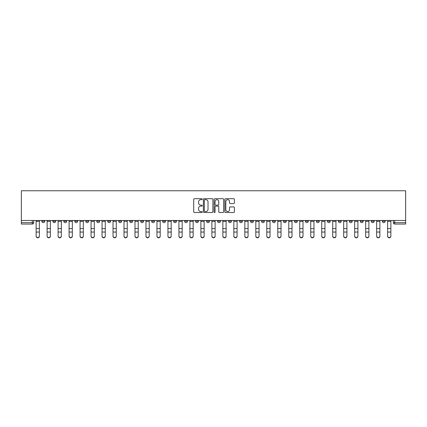 <?xml version="1.0" encoding="UTF-8"?>
<svg xmlns="http://www.w3.org/2000/svg" width="427" height="427" viewBox="0 0 427 427"><rect width="100%" height="100%" fill="white"/><g stroke="black" fill="none" stroke-linecap="round" stroke-linejoin="round"><path stroke-width="0.64" d="M202.233 199.185A0.486 0.486 0 0 0 201.752 198.699L194.408 198.699A0.689 0.689 0 0 0 193.714 199.393L193.714 211.835A0.689 0.689 0 0 0 194.408 212.523L201.752 212.523A0.486 0.486 0 0 0 202.233 212.038A0.486 0.486 0 0 0 201.752 211.557L200.802 211.557A2.21 2.21 0 0 1 198.587 209.342L198.587 208.307A2.21 2.21 0 0 1 200.802 206.097L201.752 206.097A0.486 0.486 0 0 0 202.233 205.611A0.486 0.486 0 0 0 201.752 205.131L200.802 205.131A2.21 2.21 0 0 1 198.587 202.916L198.587 201.88A2.21 2.21 0 0 1 200.802 199.671L201.752 199.671A0.486 0.486 0 0 0 202.233 199.185M338.408 220.471L338.408 221.245L341.226 221.245A1.409 1.409 0 0 1 339.817 222.654A1.409 1.409 0 0 1 338.408 221.245L338.408 220.471M327.424 220.471L327.424 221.245L330.242 221.245A1.409 1.409 0 0 1 328.833 222.654A1.409 1.409 0 0 1 327.424 221.245L327.424 220.471M261.521 220.471L261.521 221.245L264.334 221.245A1.409 1.409 0 0 1 262.931 222.654A1.409 1.409 0 0 1 261.521 221.245L261.521 220.471M250.537 220.471L250.537 221.245L253.35 221.245A1.409 1.409 0 0 1 251.946 222.654A1.409 1.409 0 0 1 250.537 221.245L250.537 220.471M239.552 220.471L239.552 221.245L242.371 221.245A1.409 1.409 0 0 1 240.961 222.654A1.409 1.409 0 0 1 239.552 221.245L239.552 220.471M217.583 220.471L217.583 221.245L220.401 221.245A1.409 1.409 0 0 1 218.992 222.654A1.409 1.409 0 0 1 217.583 221.245L217.583 220.471M195.614 221.245L195.614 220.471L195.614 221.245A1.409 1.409 0 0 0 197.023 222.654A1.409 1.409 0 0 1 195.614 221.245L198.432 221.245A1.409 1.409 0 0 1 197.023 222.654A1.409 1.409 0 0 0 198.432 221.245L198.432 220.471L198.432 221.245M184.629 221.245L184.629 220.471L184.629 221.245A1.409 1.409 0 0 0 186.039 222.654A1.409 1.409 0 0 1 184.629 221.245L187.448 221.245A1.409 1.409 0 0 1 186.039 222.654M173.65 221.245L173.65 220.471L173.65 221.245A1.409 1.409 0 0 0 175.054 222.654A1.409 1.409 0 0 1 173.65 221.245L176.463 221.245A1.409 1.409 0 0 1 175.054 222.654A1.409 1.409 0 0 0 176.463 221.245L176.463 220.471L176.463 221.245M162.666 220.471L162.666 221.245L165.479 221.245A1.409 1.409 0 0 1 164.069 222.654A1.409 1.409 0 0 1 162.666 221.245L162.666 220.471M151.681 220.471L151.681 221.245L154.494 221.245A1.409 1.409 0 0 1 153.09 222.654A1.409 1.409 0 0 1 151.681 221.245L151.681 220.471M140.696 220.471L140.696 221.245L143.515 221.245A1.409 1.409 0 0 1 142.106 222.654A1.409 1.409 0 0 1 140.696 221.245L140.696 220.471M129.712 221.245L129.712 220.471L129.712 221.245A1.409 1.409 0 0 0 131.121 222.654A1.409 1.409 0 0 1 129.712 221.245L132.53 221.245A1.409 1.409 0 0 1 131.121 222.654M107.743 221.245L107.743 220.471L107.743 221.245A1.409 1.409 0 0 0 109.152 222.654A1.409 1.409 0 0 1 107.743 221.245L110.561 221.245A1.409 1.409 0 0 1 109.152 222.654A1.409 1.409 0 0 0 110.561 221.245L110.561 220.471L110.561 221.245M96.758 221.245L96.758 220.471L96.758 221.245A1.409 1.409 0 0 0 98.167 222.654A1.409 1.409 0 0 1 96.758 221.245L99.576 221.245A1.409 1.409 0 0 1 98.167 222.654A1.409 1.409 0 0 0 99.576 221.245L99.576 220.471L99.576 221.245M85.774 221.245L85.774 220.471L85.774 221.245A1.409 1.409 0 0 0 87.183 222.654A1.409 1.409 0 0 1 85.774 221.245L88.592 221.245A1.409 1.409 0 0 1 87.183 222.654A1.409 1.409 0 0 0 88.592 221.245L88.592 220.471L88.592 221.245M74.789 221.245L74.789 220.471L74.789 221.245A1.409 1.409 0 0 0 76.198 222.654A1.409 1.409 0 0 1 74.789 221.245L77.607 221.245A1.409 1.409 0 0 1 76.198 222.654M63.81 221.245L63.81 220.471L63.81 221.245A1.409 1.409 0 0 0 65.214 222.654A1.409 1.409 0 0 1 63.81 221.245L66.623 221.245A1.409 1.409 0 0 1 65.214 222.654A1.409 1.409 0 0 0 66.623 221.245L66.623 220.471L66.623 221.245M52.825 221.245L52.825 220.471L52.825 221.245A1.409 1.409 0 0 0 54.229 222.654A1.409 1.409 0 0 1 52.825 221.245L55.638 221.245A1.409 1.409 0 0 1 54.229 222.654A1.409 1.409 0 0 0 55.638 221.245L55.638 220.471L55.638 221.245M233.697 203.572A0.689 0.689 0 0 0 234.391 202.884L234.391 199.393A0.689 0.689 0 0 0 233.697 198.699L225.541 198.699A0.689 0.689 0 0 0 224.853 199.393L224.853 211.835A0.689 0.689 0 0 0 225.541 212.523L233.697 212.523A0.689 0.689 0 0 0 234.391 211.835L234.391 207.618A0.689 0.689 0 0 0 233.697 206.924L230.206 206.924A0.689 0.689 0 0 0 229.518 207.618L229.518 209.705A1.847 1.847 0 0 1 227.666 211.557A1.847 1.847 0 0 1 225.819 209.705L225.819 201.517A1.847 1.847 0 0 1 227.666 199.671A1.847 1.847 0 0 1 229.518 201.517L229.518 202.884A0.689 0.689 0 0 0 230.206 203.572L233.697 203.572M405.65 220.471L21.35 220.471L21.35 190.757L405.65 190.757L405.65 224.058L394.735 224.058A1.409 1.409 0 0 1 393.326 222.654L405.65 222.654M212.897 199.393A0.689 0.689 0 0 0 212.203 198.699L204.047 198.699A0.689 0.689 0 0 0 203.359 199.393L203.359 211.835A0.689 0.689 0 0 0 204.047 212.523L212.203 212.523A0.689 0.689 0 0 0 212.897 211.835L212.897 199.393M214.797 198.699L222.953 198.699A0.689 0.689 0 0 1 223.641 199.393L223.641 211.835A0.689 0.689 0 0 1 222.953 212.523L219.462 212.523A0.689 0.689 0 0 1 218.768 211.835L218.768 206.785A0.689 0.689 0 0 0 218.08 206.097L215.763 206.097A0.689 0.689 0 0 0 215.075 206.785L215.075 212.038A0.486 0.486 0 0 1 214.589 212.523A0.486 0.486 0 0 1 214.103 212.038L214.103 199.393A0.689 0.689 0 0 1 214.797 198.699M393.326 220.471L393.326 222.654A1.409 1.409 0 0 0 394.735 224.058L394.735 220.471M33.674 220.471L33.674 222.654L33.674 220.471M32.265 220.471L32.265 224.058L21.35 224.058L21.35 222.654L33.674 222.654A1.409 1.409 0 0 1 32.265 224.058A1.409 1.409 0 0 0 33.674 222.654M21.35 220.471L21.35 222.654M385.159 220.471L385.159 221.245A1.409 1.409 0 0 1 383.75 222.654A1.409 1.409 0 0 1 382.346 221.245L385.159 221.245M382.346 220.471L382.346 221.245M374.175 220.471L374.175 221.245A1.409 1.409 0 0 1 372.771 222.654A1.409 1.409 0 0 1 371.362 221.245A1.409 1.409 0 0 0 372.771 222.654M371.362 220.471L371.362 221.245L374.175 221.245M363.19 220.471L363.19 221.245A1.409 1.409 0 0 1 361.786 222.654A1.409 1.409 0 0 1 360.377 221.245L363.19 221.245M360.377 220.471L360.377 221.245M352.211 220.471L352.211 221.245A1.409 1.409 0 0 1 350.802 222.654A1.409 1.409 0 0 1 349.393 221.245L352.211 221.245M349.393 220.471L349.393 221.245M341.226 220.471L341.226 221.245M330.242 220.471L330.242 221.245L330.242 220.471M319.257 220.471L319.257 221.245A1.409 1.409 0 0 1 317.848 222.654A1.409 1.409 0 0 1 316.439 221.245L319.257 221.245M316.439 220.471L316.439 221.245M308.273 220.471L308.273 221.245A1.409 1.409 0 0 1 306.864 222.654A1.409 1.409 0 0 1 305.454 221.245L308.273 221.245M305.454 220.471L305.454 221.245M297.288 220.471L297.288 221.245A1.409 1.409 0 0 1 295.879 222.654A1.409 1.409 0 0 1 294.47 221.245L297.288 221.245M294.47 220.471L294.47 221.245M286.303 220.471L286.303 221.245A1.409 1.409 0 0 1 284.894 222.654A1.409 1.409 0 0 1 283.485 221.245L286.303 221.245M283.485 220.471L283.485 221.245M275.319 220.471L275.319 221.245A1.409 1.409 0 0 1 273.91 222.654A1.409 1.409 0 0 1 272.506 221.245L275.319 221.245M272.506 220.471L272.506 221.245M264.334 220.471L264.334 221.245A1.409 1.409 0 0 1 262.931 222.654M253.35 220.471L253.35 221.245M242.371 221.245L242.371 220.471L242.371 221.245A1.409 1.409 0 0 1 240.961 222.654M231.386 220.471L231.386 221.245A1.409 1.409 0 0 1 229.977 222.654A1.409 1.409 0 0 1 228.568 221.245A1.409 1.409 0 0 0 229.977 222.654A1.409 1.409 0 0 0 231.386 221.245L228.568 221.245L228.568 220.471M220.401 221.245L220.401 220.471L220.401 221.245A1.409 1.409 0 0 1 218.992 222.654M209.417 220.471L209.417 221.245A1.409 1.409 0 0 1 208.008 222.654A1.409 1.409 0 0 1 206.599 221.245A1.409 1.409 0 0 0 208.008 222.654M206.599 220.471L206.599 221.245L209.417 221.245M187.448 220.471L187.448 221.245L187.448 220.471M165.479 221.245L165.479 220.471L165.479 221.245A1.409 1.409 0 0 1 164.069 222.654M154.494 221.245L154.494 220.471L154.494 221.245A1.409 1.409 0 0 1 153.09 222.654M143.515 221.245L143.515 220.471L143.515 221.245A1.409 1.409 0 0 1 142.106 222.654M132.53 220.471L132.53 221.245L132.53 220.471M121.546 221.245L121.546 220.471L121.546 221.245A1.409 1.409 0 0 1 120.136 222.654A1.409 1.409 0 0 1 118.727 221.245L121.546 221.245A1.409 1.409 0 0 1 120.136 222.654M118.727 220.471L118.727 221.245M77.607 220.471L77.607 221.245L77.607 220.471M44.654 220.471L44.654 221.245A1.409 1.409 0 0 1 43.25 222.654A1.409 1.409 0 0 1 41.841 221.245A1.409 1.409 0 0 0 43.25 222.654A1.409 1.409 0 0 0 44.654 221.245L44.654 220.471M41.841 220.471L41.841 221.245L44.654 221.245M204.811 199.671A0.486 0.486 0 0 0 204.325 200.151L204.325 211.071A0.486 0.486 0 0 0 204.811 211.557L205.809 211.557A2.21 2.21 0 0 0 208.024 209.342L208.024 201.88A2.21 2.21 0 0 0 205.809 199.671L204.811 199.671M218.768 201.555A1.847 1.847 0 0 0 216.921 199.703A1.847 1.847 0 0 0 215.075 201.555L215.075 204.437A0.689 0.689 0 0 0 215.763 205.131L218.08 205.131A0.689 0.689 0 0 0 218.768 204.437L218.768 201.555M36.135 236.243L36.135 235.971A1.617 1.548 0 0 0 37.757 237.519A1.617 1.548 0 0 0 39.375 235.971L39.375 236.243A1.617 1.548 180 0 1 37.757 237.791A1.617 1.548 180 0 1 36.135 236.243L36.135 232.32M36.135 220.471L36.135 235.971M39.375 220.471L39.375 235.971M47.119 236.243L47.119 235.971A1.617 1.548 0 0 0 48.742 237.519A1.617 1.548 0 0 0 50.359 235.971L50.359 236.243A1.617 1.548 180 0 1 48.742 237.791A1.617 1.548 180 0 1 47.119 236.243L47.119 232.32M58.104 236.243L58.104 235.971A1.617 1.548 0 0 0 59.721 237.519A1.617 1.548 0 0 0 61.344 235.971L61.344 236.243A1.617 1.548 180 0 1 59.721 237.791A1.617 1.548 180 0 1 58.104 236.243L58.104 232.32M47.119 220.471L47.119 235.971M50.359 220.471L50.359 235.971M58.104 220.471L58.104 235.971M61.344 220.471L61.344 235.971M69.089 236.243L69.089 235.971A1.617 1.548 0 0 0 70.706 237.519A1.617 1.548 0 0 0 72.328 235.971L72.328 236.243A1.617 1.548 180 0 1 70.706 237.791A1.617 1.548 180 0 1 69.089 236.243L69.089 232.32M80.073 236.243L80.073 235.971A1.617 1.548 0 0 0 81.69 237.519A1.617 1.548 0 0 0 83.313 235.971L83.313 236.243A1.617 1.548 180 0 1 81.69 237.791A1.617 1.548 180 0 1 80.073 236.243L80.073 232.32M91.058 236.243L91.058 235.971A1.617 1.548 0 0 0 92.675 237.519A1.617 1.548 0 0 0 94.298 235.971L94.298 236.243A1.617 1.548 180 0 1 92.675 237.791A1.617 1.548 180 0 1 91.058 236.243L91.058 232.32M69.089 220.471L69.089 235.971M72.328 220.471L72.328 235.971M80.073 220.471L80.073 235.971M83.313 220.471L83.313 235.971M91.058 220.471L91.058 235.971M94.298 220.471L94.298 235.971M102.042 236.243L102.042 235.971A1.617 1.548 0 0 0 103.66 237.519A1.617 1.548 0 0 0 105.277 235.971L105.277 236.243A1.617 1.548 180 0 1 103.66 237.791A1.617 1.548 180 0 1 102.042 236.243L102.042 232.32M102.042 220.471L102.042 235.971M105.277 220.471L105.277 235.971M113.027 236.243L113.027 235.971A1.617 1.548 0 0 0 114.644 237.519A1.617 1.548 0 0 0 116.261 235.971L116.261 236.243A1.617 1.548 180 0 1 114.644 237.791A1.617 1.548 180 0 1 113.027 236.243L113.027 232.32M113.027 220.471L113.027 235.971M116.261 220.471L116.261 235.971M124.006 236.243L124.006 235.971A1.617 1.548 0 0 0 125.629 237.519A1.617 1.548 0 0 0 127.246 235.971L127.246 236.243A1.617 1.548 180 0 1 125.629 237.791A1.617 1.548 180 0 1 124.006 236.243L124.006 232.32M124.006 220.471L124.006 235.971M127.246 220.471L127.246 235.971M134.991 236.243L134.991 235.971A1.617 1.548 0 0 0 136.613 237.519A1.617 1.548 0 0 0 138.231 235.971L138.231 236.243A1.617 1.548 180 0 1 136.613 237.791A1.617 1.548 180 0 1 134.991 236.243L134.991 232.32M134.991 220.471L134.991 235.971M138.231 220.471L138.231 235.971M145.975 236.243L145.975 235.971A1.617 1.548 0 0 0 147.598 237.519A1.617 1.548 0 0 0 149.215 235.971L149.215 236.243A1.617 1.548 180 0 1 147.598 237.791A1.617 1.548 180 0 1 145.975 236.243L145.975 232.32M156.96 236.243L156.96 235.971A1.617 1.548 0 0 0 158.582 237.519A1.617 1.548 0 0 0 160.2 235.971L160.2 236.243A1.617 1.548 180 0 1 158.582 237.791A1.617 1.548 180 0 1 156.96 236.243L156.96 232.32M167.944 236.243L167.944 235.971A1.617 1.548 0 0 0 169.562 237.519A1.617 1.548 0 0 0 171.184 235.971L171.184 236.243A1.617 1.548 180 0 1 169.562 237.791A1.617 1.548 180 0 1 167.944 236.243L167.944 232.32M178.929 236.243L178.929 235.971A1.617 1.548 0 0 0 180.546 237.519A1.617 1.548 0 0 0 182.169 235.971L182.169 236.243A1.617 1.548 180 0 1 180.546 237.791A1.617 1.548 180 0 1 178.929 236.243L178.929 232.32M189.914 236.243L189.914 235.971A1.617 1.548 0 0 0 191.531 237.519A1.617 1.548 0 0 0 193.153 235.971L193.153 236.243A1.617 1.548 180 0 1 191.531 237.791A1.617 1.548 180 0 1 189.914 236.243L189.914 232.32M200.898 236.243L200.898 235.971A1.617 1.548 0 0 0 202.515 237.519A1.617 1.548 0 0 0 204.138 235.971L204.138 236.243A1.617 1.548 180 0 1 202.515 237.791A1.617 1.548 180 0 1 200.898 236.243L200.898 232.32M145.975 220.471L145.975 235.971M149.215 220.471L149.215 235.971M156.96 220.471L156.96 235.971M160.2 220.471L160.2 235.971M167.944 220.471L167.944 235.971M171.184 220.471L171.184 235.971M178.929 220.471L178.929 235.971M182.169 220.471L182.169 235.971M189.914 220.471L189.914 235.971M193.153 220.471L193.153 235.971M200.898 220.471L200.898 235.971M204.138 220.471L204.138 235.971M211.883 236.243L211.883 235.971A1.617 1.548 0 0 0 213.5 237.519A1.617 1.548 0 0 0 215.117 235.971L215.117 236.243A1.617 1.548 180 0 1 213.5 237.791A1.617 1.548 180 0 1 211.883 236.243L211.883 232.32M211.883 220.471L211.883 235.971M215.117 220.471L215.117 235.971M222.862 236.243L222.862 235.971A1.617 1.548 0 0 0 224.485 237.519A1.617 1.548 0 0 0 226.102 235.971L226.102 236.243A1.617 1.548 180 0 1 224.485 237.791A1.617 1.548 180 0 1 222.862 236.243L222.862 232.32M222.862 220.471L222.862 235.971M226.102 220.471L226.102 235.971M233.847 236.243L233.847 235.971A1.617 1.548 0 0 0 235.469 237.519A1.617 1.548 0 0 0 237.086 235.971L237.086 236.243A1.617 1.548 180 0 1 235.469 237.791A1.617 1.548 180 0 1 233.847 236.243L233.847 232.32M233.847 220.471L233.847 235.971M237.086 220.471L237.086 235.971M244.831 236.243L244.831 235.971A1.617 1.548 0 0 0 246.454 237.519A1.617 1.548 0 0 0 248.071 235.971L248.071 236.243A1.617 1.548 180 0 1 246.454 237.791A1.617 1.548 180 0 1 244.831 236.243L244.831 232.32M244.831 220.471L244.831 235.971M248.071 220.471L248.071 235.971M255.816 236.243L255.816 235.971A1.617 1.548 0 0 0 257.438 237.519A1.617 1.548 0 0 0 259.056 235.971L259.056 236.243A1.617 1.548 180 0 1 257.438 237.791A1.617 1.548 180 0 1 255.816 236.243L255.816 232.32M255.816 220.471L255.816 235.971M259.056 220.471L259.056 235.971M266.8 236.243L266.8 235.971A1.617 1.548 0 0 0 268.418 237.519A1.617 1.548 0 0 0 270.04 235.971L270.04 236.243A1.617 1.548 180 0 1 268.418 237.791A1.617 1.548 180 0 1 266.8 236.243L266.8 232.32M266.8 220.471L266.8 235.971M270.04 220.471L270.04 235.971M277.785 236.243L277.785 235.971A1.617 1.548 0 0 0 279.402 237.519A1.617 1.548 0 0 0 281.025 235.971L281.025 236.243A1.617 1.548 180 0 1 279.402 237.791A1.617 1.548 180 0 1 277.785 236.243L277.785 232.32M277.785 220.471L277.785 235.971M281.025 220.471L281.025 235.971M288.769 236.243L288.769 235.971A1.617 1.548 0 0 0 290.387 237.519A1.617 1.548 0 0 0 292.009 235.971L292.009 236.243A1.617 1.548 180 0 1 290.387 237.791A1.617 1.548 180 0 1 288.769 236.243L288.769 232.32M288.769 220.471L288.769 235.971M292.009 220.471L292.009 235.971M299.754 236.243L299.754 235.971A1.617 1.548 0 0 0 301.371 237.519A1.617 1.548 0 0 0 302.994 235.971L302.994 236.243A1.617 1.548 180 0 1 301.371 237.791A1.617 1.548 180 0 1 299.754 236.243L299.754 232.32M299.754 220.471L299.754 235.971M302.994 220.471L302.994 235.971M310.739 236.243L310.739 235.971A1.617 1.548 0 0 0 312.356 237.519A1.617 1.548 0 0 0 313.973 235.971L313.973 236.243A1.617 1.548 180 0 1 312.356 237.791A1.617 1.548 180 0 1 310.739 236.243L310.739 232.32M310.739 220.471L310.739 235.971M313.973 220.471L313.973 235.971M321.723 236.243L321.723 235.971A1.617 1.548 0 0 0 323.34 237.519A1.617 1.548 0 0 0 324.958 235.971L324.958 236.243A1.617 1.548 180 0 1 323.34 237.791A1.617 1.548 180 0 1 321.723 236.243L321.723 232.32M321.723 220.471L321.723 235.971M324.958 220.471L324.958 235.971M332.702 236.243L332.702 235.971A1.617 1.548 0 0 0 334.325 237.519A1.617 1.548 0 0 0 335.942 235.971L335.942 236.243A1.617 1.548 180 0 1 334.325 237.791A1.617 1.548 180 0 1 332.702 236.243L332.702 232.32M332.702 220.471L332.702 235.971M335.942 220.471L335.942 235.971M343.687 236.243L343.687 235.971A1.617 1.548 0 0 0 345.31 237.519A1.617 1.548 0 0 0 346.927 235.971L346.927 236.243A1.617 1.548 180 0 1 345.31 237.791A1.617 1.548 180 0 1 343.687 236.243L343.687 232.32M343.687 220.471L343.687 235.971M346.927 220.471L346.927 235.971M354.672 236.243L354.672 235.971A1.617 1.548 0 0 0 356.294 237.519A1.617 1.548 0 0 0 357.911 235.971L357.911 236.243A1.617 1.548 180 0 1 356.294 237.791A1.617 1.548 180 0 1 354.672 236.243L354.672 232.32M354.672 220.471L354.672 235.971M357.911 220.471L357.911 235.971M365.656 236.243L365.656 235.971A1.617 1.548 0 0 0 367.279 237.519A1.617 1.548 0 0 0 368.896 235.971L368.896 236.243A1.617 1.548 180 0 1 367.279 237.791A1.617 1.548 180 0 1 365.656 236.243L365.656 232.32M365.656 220.471L365.656 235.971M368.896 220.471L368.896 235.971M376.641 236.243L376.641 235.971A1.617 1.548 0 0 0 378.258 237.519A1.617 1.548 0 0 0 379.881 235.971L379.881 236.243A1.617 1.548 180 0 1 378.258 237.791A1.617 1.548 180 0 1 376.641 236.243L376.641 232.32M376.641 220.471L376.641 235.971M379.881 220.471L379.881 235.971M387.625 236.243L387.625 235.971A1.617 1.548 0 0 0 389.243 237.519A1.617 1.548 0 0 0 390.865 235.971L390.865 236.243A1.617 1.548 180 0 1 389.243 237.791A1.617 1.548 180 0 1 387.625 236.243L387.625 232.32M387.625 220.471L387.625 235.971M390.865 220.471L390.865 235.971M39.375 221.351L36.135 221.351M39.375 228.562L36.135 228.562M39.375 232.048L36.135 232.048M50.359 221.351L47.119 221.351M50.359 228.562L47.119 228.562M50.359 232.048L47.119 232.048M61.344 221.351L58.104 221.351M61.344 228.562L58.104 228.562M61.344 232.048L58.104 232.048M72.328 221.351L69.089 221.351M72.328 228.562L69.089 228.562M72.328 232.048L69.089 232.048M83.313 221.351L80.073 221.351M83.313 228.562L80.073 228.562M83.313 232.048L80.073 232.048M94.298 221.351L91.058 221.351M94.298 228.562L91.058 228.562M94.298 232.048L91.058 232.048M105.277 221.351L102.042 221.351M105.277 228.562L102.042 228.562M105.277 232.048L102.042 232.048M116.261 221.351L113.027 221.351M116.261 228.562L113.027 228.562M116.261 232.048L113.027 232.048M127.246 221.351L124.006 221.351M127.246 228.562L124.006 228.562M127.246 232.048L124.006 232.048M138.231 221.351L134.991 221.351M138.231 228.562L134.991 228.562M138.231 232.048L134.991 232.048M149.215 221.351L145.975 221.351M149.215 228.562L145.975 228.562M149.215 232.048L145.975 232.048M160.2 221.351L156.96 221.351M160.2 228.562L156.96 228.562M160.2 232.048L156.96 232.048M171.184 221.351L167.944 221.351M171.184 228.562L167.944 228.562M171.184 232.048L167.944 232.048M182.169 221.351L178.929 221.351M182.169 228.562L178.929 228.562M182.169 232.048L178.929 232.048M193.153 221.351L189.914 221.351M193.153 228.562L189.914 228.562M193.153 232.048L189.914 232.048M204.138 221.351L200.898 221.351M204.138 228.562L200.898 228.562M204.138 232.048L200.898 232.048M215.117 221.351L211.883 221.351M215.117 228.562L211.883 228.562M215.117 232.048L211.883 232.048M226.102 221.351L222.862 221.351M226.102 228.562L222.862 228.562M226.102 232.048L222.862 232.048M237.086 221.351L233.847 221.351M237.086 228.562L233.847 228.562M237.086 232.048L233.847 232.048M248.071 221.351L244.831 221.351M248.071 228.562L244.831 228.562M248.071 232.048L244.831 232.048M259.056 221.351L255.816 221.351M259.056 228.562L255.816 228.562M259.056 232.048L255.816 232.048M270.04 221.351L266.8 221.351M270.04 228.562L266.8 228.562M270.04 232.048L266.8 232.048M281.025 221.351L277.785 221.351M281.025 228.562L277.785 228.562M281.025 232.048L277.785 232.048M292.009 221.351L288.769 221.351M292.009 228.562L288.769 228.562M292.009 232.048L288.769 232.048M302.994 221.351L299.754 221.351M302.994 228.562L299.754 228.562M302.994 232.048L299.754 232.048M313.973 221.351L310.739 221.351M313.973 228.562L310.739 228.562M313.973 232.048L310.739 232.048M324.958 221.351L321.723 221.351M324.958 228.562L321.723 228.562M324.958 232.048L321.723 232.048M335.942 221.351L332.702 221.351M335.942 228.562L332.702 228.562M335.942 232.048L332.702 232.048M346.927 221.351L343.687 221.351M346.927 228.562L343.687 228.562M346.927 232.048L343.687 232.048M357.911 221.351L354.672 221.351M357.911 228.562L354.672 228.562M357.911 232.048L354.672 232.048M368.896 221.351L365.656 221.351M368.896 228.562L365.656 228.562M368.896 232.048L365.656 232.048M379.881 221.351L376.641 221.351M379.881 228.562L376.641 228.562M379.881 232.048L376.641 232.048M390.865 221.351L387.625 221.351M390.865 228.562L387.625 228.562M390.865 232.048L387.625 232.048"/></g></svg>
